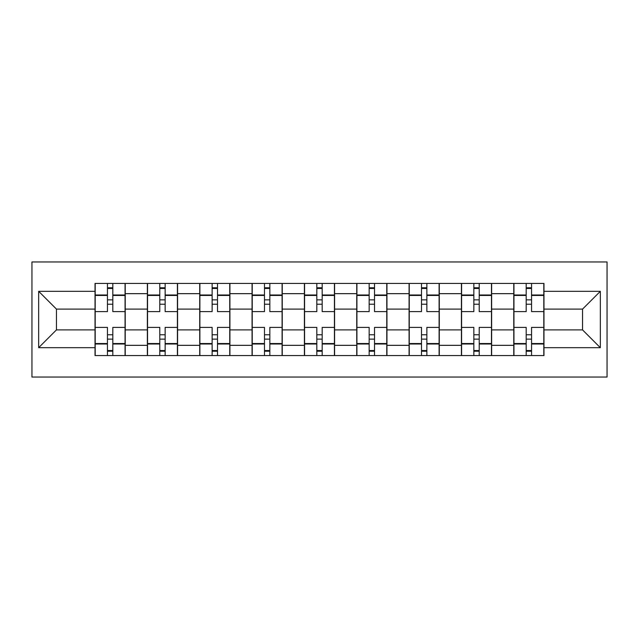 <?xml version="1.0" encoding="UTF-8"?>
<svg xmlns="http://www.w3.org/2000/svg" width="639" height="639" viewBox="0 0 639 639"><rect width="100%" height="100%" fill="white"/><g stroke="black" fill="none" stroke-linecap="round" stroke-linejoin="round"><path stroke-width="0.96" d="M31.95 377.042L607.05 377.042L607.05 261.958L31.95 261.958L31.95 377.042M147.369 355.572L147.369 293.66L125.228 293.66L125.228 355.572M125.228 293.66L125.228 283.428M147.369 293.66L147.369 283.428M177.57 283.428L177.57 355.572M199.719 355.572L199.719 283.428M229.912 283.428L229.912 355.572M252.062 355.572L252.062 283.428M282.254 283.428L282.254 355.572M304.404 355.572L304.404 283.428M334.596 283.428L334.596 355.572M356.746 355.572L356.746 283.428M386.938 283.428L386.938 355.572M409.088 355.572L409.088 283.428M439.281 283.428L439.281 355.572M461.43 355.572L461.43 283.428M491.631 283.428L491.631 355.572M513.772 355.572L513.772 283.428M513.772 329.9L491.631 329.9M461.43 329.9L439.281 329.9M409.088 329.9L386.938 329.9M356.746 329.9L334.596 329.9M304.404 329.9L282.254 329.9M252.062 329.9L229.912 329.9M199.719 329.9L177.57 329.9M147.369 329.9L125.228 329.9M513.772 309.1L491.631 309.1M461.43 309.1L439.281 309.1M409.088 309.1L386.938 309.1M356.746 309.1L334.596 309.1M304.404 309.1L282.254 309.1M252.062 309.1L229.912 309.1M199.719 309.1L177.57 309.1M147.369 309.1L125.228 309.1M56.448 329.9L95.027 329.9L95.027 309.1L56.448 309.1L56.448 329.9L38.659 347.688L38.659 291.312L95.027 291.312L95.027 309.1M543.973 309.1L543.973 329.9L582.552 329.9L582.552 309.1L543.973 309.1L543.973 283.428L95.027 283.428L95.027 291.312M543.973 291.312L600.341 291.312L600.341 347.688L543.973 347.688L543.973 329.9M95.027 329.9L95.027 355.572L543.973 355.572L543.973 347.688M95.027 347.688L38.659 347.688M112.815 350.539L107.448 350.539M107.448 288.461L112.815 288.461M165.158 350.539L159.79 350.539M159.79 288.461L165.158 288.461M217.5 350.539L212.132 350.539M212.132 288.461L217.5 288.461M269.842 350.539L264.474 350.539M264.474 288.461L269.842 288.461M322.184 350.539L316.816 350.539M316.816 288.461L322.184 288.461M374.526 350.539L369.158 350.539M369.158 288.461L374.526 288.461M426.868 350.539L421.5 350.539M421.5 288.461L426.868 288.461M479.21 350.539L473.842 350.539M473.842 288.461L479.21 288.461M531.552 350.539L526.185 350.539M526.185 288.461L531.552 288.461M38.659 291.312L56.448 309.1M582.552 329.9L600.341 347.688M582.552 309.1L600.341 291.312M125.06 355.572L125.06 311.616L112.815 311.616L112.815 283.428M107.448 283.428L107.448 311.616L95.195 311.616L95.195 283.428M125.06 311.616L125.06 283.428M95.195 355.572L95.195 327.384L107.448 327.384L107.448 355.572M112.815 355.572L112.815 327.384L125.06 327.384M107.448 304.236L112.815 304.236M95.195 327.384L95.195 311.616M112.815 334.764L107.448 334.764M112.815 351.21L107.448 351.21M107.448 339.125L112.815 339.125M112.815 299.875L107.448 299.875M107.448 287.79L112.815 287.79M177.402 355.572L177.402 311.616L165.158 311.616L165.158 283.428M159.79 283.428L159.79 311.616L147.537 311.616L147.537 283.428M177.402 311.616L177.402 283.428M147.537 355.572L147.537 327.384L159.79 327.384L159.79 355.572M165.158 355.572L165.158 327.384L177.402 327.384M159.79 304.236L165.158 304.236M147.537 327.384L147.537 311.616M165.158 334.764L159.79 334.764M165.158 351.21L159.79 351.21M159.79 339.125L165.158 339.125M165.158 299.875L159.79 299.875M159.79 287.79L165.158 287.79M229.744 355.572L229.744 311.616L217.5 311.616L217.5 283.428M212.132 283.428L212.132 311.616L199.887 311.616L199.887 283.428M229.744 311.616L229.744 283.428M199.887 355.572L199.887 327.384L212.132 327.384L212.132 355.572M217.5 355.572L217.5 327.384L229.744 327.384M212.132 304.236L217.5 304.236M199.887 327.384L199.887 311.616M217.5 334.764L212.132 334.764M217.5 351.21L212.132 351.21M212.132 339.125L217.5 339.125M217.5 299.875L212.132 299.875M212.132 287.79L217.5 287.79M282.087 355.572L282.087 311.616L269.842 311.616L269.842 283.428M264.474 283.428L264.474 311.616L252.229 311.616L252.229 283.428M282.087 311.616L282.087 283.428M252.229 355.572L252.229 327.384L264.474 327.384L264.474 355.572M269.842 355.572L269.842 327.384L282.087 327.384M264.474 304.236L269.842 304.236M252.229 327.384L252.229 311.616M269.842 334.764L264.474 334.764M269.842 351.21L264.474 351.21M264.474 339.125L269.842 339.125M269.842 299.875L264.474 299.875M264.474 287.79L269.842 287.79M334.429 355.572L334.429 311.616L322.184 311.616L322.184 283.428M316.816 283.428L316.816 311.616L304.571 311.616L304.571 283.428M334.429 311.616L334.429 283.428M304.571 355.572L304.571 327.384L316.816 327.384L316.816 355.572M322.184 355.572L322.184 327.384L334.429 327.384M316.816 304.236L322.184 304.236M304.571 327.384L304.571 311.616M322.184 334.764L316.816 334.764M322.184 351.21L316.816 351.21M316.816 339.125L322.184 339.125M322.184 299.875L316.816 299.875M316.816 287.79L322.184 287.79M386.771 355.572L386.771 311.616L374.526 311.616L374.526 283.428M369.158 283.428L369.158 311.616L356.913 311.616L356.913 283.428M386.771 311.616L386.771 283.428M356.913 355.572L356.913 327.384L369.158 327.384L369.158 355.572M374.526 355.572L374.526 327.384L386.771 327.384M369.158 304.236L374.526 304.236M356.913 327.384L356.913 311.616M374.526 334.764L369.158 334.764M374.526 351.21L369.158 351.21M369.158 339.125L374.526 339.125M374.526 299.875L369.158 299.875M369.158 287.79L374.526 287.79M439.113 355.572L439.113 311.616L426.868 311.616L426.868 283.428M421.5 283.428L421.5 311.616L409.256 311.616L409.256 283.428M439.113 311.616L439.113 283.428M409.256 355.572L409.256 327.384L421.5 327.384L421.5 355.572M426.868 355.572L426.868 327.384L439.113 327.384M421.5 304.236L426.868 304.236M409.256 327.384L409.256 311.616M426.868 334.764L421.5 334.764M426.868 351.21L421.5 351.21M421.5 339.125L426.868 339.125M426.868 299.875L421.5 299.875M421.5 287.79L426.868 287.79M491.463 355.572L491.463 311.616L479.21 311.616L479.21 283.428M473.842 283.428L473.842 311.616L461.598 311.616L461.598 283.428M491.463 311.616L491.463 283.428M461.598 355.572L461.598 327.384L473.842 327.384L473.842 355.572M479.21 355.572L479.21 327.384L491.463 327.384M473.842 304.236L479.21 304.236M461.598 327.384L461.598 311.616M479.21 334.764L473.842 334.764M479.21 351.21L473.842 351.21M473.842 339.125L479.21 339.125M479.21 299.875L473.842 299.875M473.842 287.79L479.21 287.79M543.805 355.572L543.805 311.616L531.552 311.616L531.552 283.428M526.185 283.428L526.185 311.616L513.94 311.616L513.94 283.428M543.805 311.616L543.805 283.428M513.94 355.572L513.94 327.384L526.185 327.384L526.185 355.572M531.552 355.572L531.552 327.384L543.805 327.384M526.185 304.236L531.552 304.236M513.94 327.384L513.94 311.616M531.552 334.764L526.185 334.764M531.552 351.21L526.185 351.21M526.185 339.125L531.552 339.125M531.552 299.875L526.185 299.875M526.185 287.79L531.552 287.79M461.43 293.66L439.281 293.66M409.088 293.66L386.938 293.66M356.746 293.66L334.596 293.66M304.404 293.66L282.254 293.66M252.062 293.66L229.912 293.66M199.719 293.66L177.57 293.66M513.772 293.66L491.631 293.66M461.43 345.34L439.281 345.34M409.088 345.34L386.938 345.34M356.746 345.34L334.596 345.34M304.404 345.34L282.254 345.34M252.062 345.34L229.912 345.34M199.719 345.34L177.57 345.34M147.369 345.34L125.228 345.34M513.772 345.34L491.631 345.34M125.06 295.002L112.815 295.002M107.448 295.002L95.195 295.002M107.448 295.458L95.195 295.458M107.448 343.542L95.195 343.542M107.448 343.998L95.195 343.998M125.06 343.998L112.815 343.998M125.06 295.458L112.815 295.458M125.06 343.542L112.815 343.542M177.402 295.002L165.158 295.002M159.79 295.002L147.537 295.002M159.79 295.458L147.537 295.458M159.79 343.542L147.537 343.542M159.79 343.998L147.537 343.998M177.402 343.998L165.158 343.998M177.402 295.458L165.158 295.458M177.402 343.542L165.158 343.542M229.744 295.002L217.5 295.002M212.132 295.002L199.887 295.002M212.132 295.458L199.887 295.458M212.132 343.542L199.887 343.542M212.132 343.998L199.887 343.998M229.744 343.998L217.5 343.998M229.744 295.458L217.5 295.458M229.744 343.542L217.5 343.542M282.087 295.002L269.842 295.002M264.474 295.002L252.229 295.002M264.474 295.458L252.229 295.458M264.474 343.542L252.229 343.542M264.474 343.998L252.229 343.998M282.087 343.998L269.842 343.998M282.087 295.458L269.842 295.458M282.087 343.542L269.842 343.542M334.429 295.002L322.184 295.002M316.816 295.002L304.571 295.002M316.816 295.458L304.571 295.458M316.816 343.542L304.571 343.542M316.816 343.998L304.571 343.998M334.429 343.998L322.184 343.998M334.429 295.458L322.184 295.458M334.429 343.542L322.184 343.542M386.771 295.002L374.526 295.002M369.158 295.002L356.913 295.002M369.158 295.458L356.913 295.458M369.158 343.542L356.913 343.542M369.158 343.998L356.913 343.998M386.771 343.998L374.526 343.998M386.771 295.458L374.526 295.458M386.771 343.542L374.526 343.542M439.113 295.002L426.868 295.002M421.5 295.002L409.256 295.002M421.5 295.458L409.256 295.458M421.5 343.542L409.256 343.542M421.5 343.998L409.256 343.998M439.113 343.998L426.868 343.998M439.113 295.458L426.868 295.458M439.113 343.542L426.868 343.542M491.463 295.002L479.21 295.002M473.842 295.002L461.598 295.002M473.842 295.458L461.598 295.458M473.842 343.542L461.598 343.542M473.842 343.998L461.598 343.998M491.463 343.998L479.21 343.998M491.463 295.458L479.21 295.458M491.463 343.542L479.21 343.542M543.805 295.002L531.552 295.002M526.185 295.002L513.94 295.002M526.185 295.458L513.94 295.458M526.185 343.542L513.94 343.542M526.185 343.998L513.94 343.998M543.805 343.998L531.552 343.998M543.805 295.458L531.552 295.458M543.805 343.542L531.552 343.542"/></g></svg>
